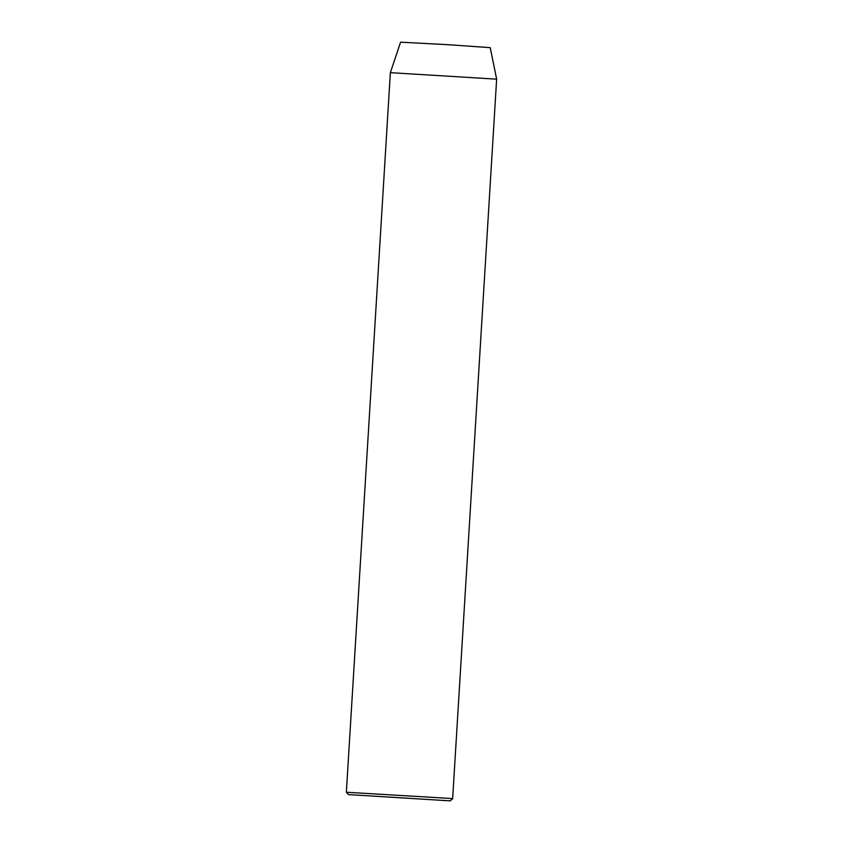 <?xml version="1.0" encoding="UTF-8"?>
<svg xmlns="http://www.w3.org/2000/svg" width="843" height="843" viewBox="0 0 843 843"><rect width="100%" height="100%" fill="white"/><g stroke="black" fill="none" stroke-linecap="round" stroke-linejoin="round"><path stroke-width="1.26" d="M390.14 797.13L408.655 798.268L390.14 797.13M449.867 800.85L348.433 794.591L449.867 800.85M390.362 72.667L400.573 42.182L448.223 44.7L490.236 47.661L496.643 79.168L390.362 72.667L346.357 792.241L448.919 798.342L452.638 798.742L450.278 800.818M496.643 79.168L452.638 798.742M348.433 794.591L346.357 792.241"/></g></svg>
